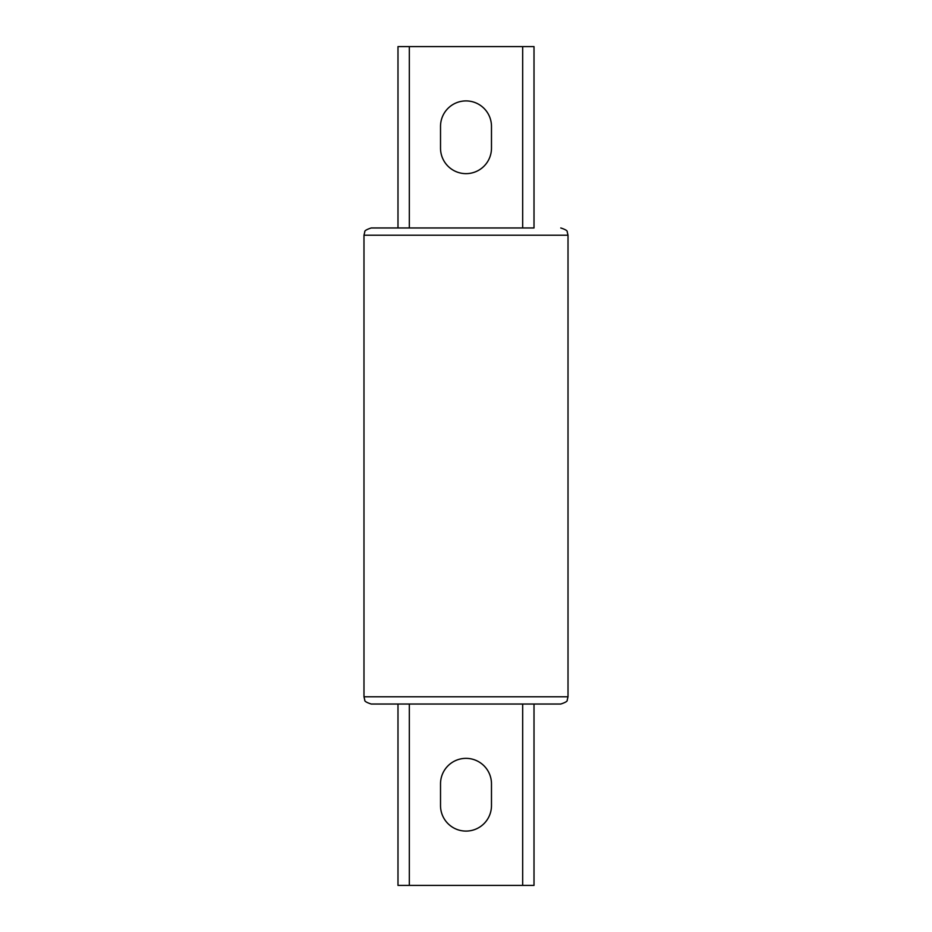 <?xml version="1.0" encoding="UTF-8"?>
<svg xmlns="http://www.w3.org/2000/svg" width="932" height="932" viewBox="0 0 932 932"><rect width="100%" height="100%" fill="white"/><g stroke="black" fill="none" stroke-linecap="round" stroke-linejoin="round"><path stroke-width="1.4" d="M440.521 805.597L440.521 783.835A25.479 25.479 0 0 1 466.023 758.357A25.479 25.479 0 0 1 491.479 783.882L491.479 805.597A25.479 25.479 0 0 1 466 831.088A25.479 25.479 0 0 1 440.521 805.597M409.323 885.4L397.987 885.4L397.987 704.033L409.323 704.033L409.323 885.4L534.013 885.4L534.013 704.033L522.677 704.033L522.677 885.4M440.521 148.165L440.521 126.403A25.479 25.479 0 0 1 466 100.912A25.479 25.479 0 0 1 491.479 126.403L491.479 148.118A25.479 25.479 0 0 1 466.023 173.643A25.479 25.479 0 0 1 440.521 148.165M409.323 46.6L409.323 227.967L397.987 227.967L397.987 46.6L534.013 46.6L534.013 227.967L522.677 227.967L522.677 46.6M371.239 704.033L560.761 704.033C565.468 702.507 567.623 701.179 567.227 700.072L568.019 696.787L363.981 696.787L364.773 700.072C364.377 701.179 366.532 702.507 371.239 704.033M363.981 696.787L363.981 235.214L568.019 235.214L568.019 696.787M534.013 227.967L371.239 227.967C366.532 229.493 364.377 230.821 364.773 231.928L363.981 235.214M568.019 235.214L567.227 231.928C567.623 230.821 565.468 229.493 560.761 227.967"/></g></svg>
